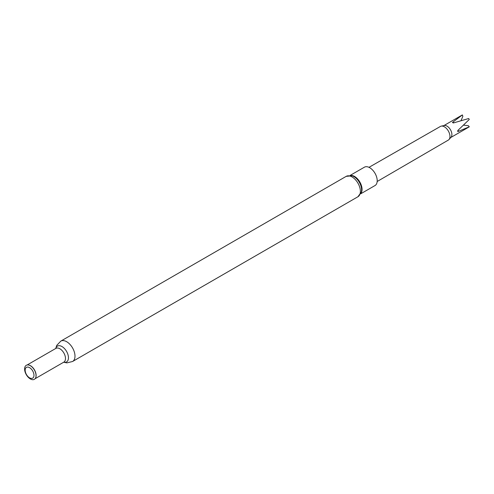 <?xml version="1.0" encoding="UTF-8"?>
<svg xmlns="http://www.w3.org/2000/svg" width="494" height="494" viewBox="0 0 494 494"><rect width="100%" height="100%" fill="white"/><g stroke="black" fill="none" stroke-linecap="round" stroke-linejoin="round"><path stroke-width="0.74" d="M377.175 181.502L448.342 140.074A7.885 4.551 -120 0 0 449.009 139.524L451.053 137.215A6.885 3.977 -120 0 0 451.312 131.558A6.885 3.977 -120 0 0 446.984 126.094A6.885 3.977 -120 0 0 444.285 125.501L441.266 126.118A7.885 4.551 -120 0 0 440.457 126.421L368.993 167.33M449.009 139.524A7.885 4.551 -120 0 0 449.305 133.053A7.885 4.551 -120 0 0 444.353 126.791A7.885 4.551 -120 0 0 441.266 126.118M460.976 120.684L462.859 116.368L462.39 114.929L452.43 122.444L452.862 122.697L453.362 122.969L468.701 118.523A6.885 3.977 -120 0 1 469.257 119.48L457.771 130.546L457.777 131.62L469.3 126.791L468.281 125.674L463.483 125.149M468.75 127.119A6.885 3.977 -120 0 0 469.016 126.989A6.885 3.977 -120 0 0 469.3 126.791M360.7 193.815L375.014 185.546A10.602 6.126 -120 0 0 376.638 177.05A10.602 6.126 -120 0 0 369.71 167.707A10.602 6.126 -120 0 0 364.411 167.182L350.092 175.444M28.399 364.973A7.935 4.582 60 0 1 28.51 364.992A7.935 4.582 60 0 1 30.511 365.721A7.935 4.582 60 0 1 35.753 377.54A7.935 4.582 60 0 1 35.71 377.644M30.325 365.702A8.089 4.668 60 0 1 35.667 377.749A8.089 4.668 60 0 1 30.325 378.917A8.089 4.668 60 0 1 24.7 370.259A8.089 4.668 60 0 1 28.282 364.961A8.089 4.668 60 0 1 30.325 365.702M29.566 367.653A6.237 3.6 60 0 1 33.975 375.292A6.237 3.6 60 0 1 29.566 377.836A6.237 3.6 60 0 1 25.157 370.197A6.237 3.6 60 0 1 29.566 367.653M462.39 114.929A6.885 3.977 -120 0 0 462.125 115.059L443.902 125.581M457.777 131.62A163.989 94.064 179.7 0 1 458.463 129.91M452.43 122.444A163.989 95.286 119.7 0 0 454.202 122.703M361.386 191.938A10.917 6.305 -120 0 0 353.883 176.586A10.917 6.305 -120 0 0 352.061 175.79L346.183 176.364A11.763 6.793 -120 0 1 352.068 176.951A11.763 6.793 -120 0 1 359.749 187.312A11.763 6.793 -120 0 1 357.946 196.742L361.386 191.938M360.892 193.407A10.602 6.126 -120 0 0 361.133 184.731A10.602 6.126 -120 0 0 354.562 176.457A10.602 6.126 -120 0 0 350.542 175.481M27.139 364.98L55.902 348.375A7.935 4.582 60 0 1 59.873 348.77A7.935 4.582 60 0 1 65.06 355.766A7.935 4.582 60 0 1 63.843 362.121L63.868 362.108M55.766 348.455A9.133 5.273 60 0 1 61.997 346.566A9.133 5.273 60 0 1 68.394 356.724A9.133 5.273 60 0 1 63.707 362.201M55.705 348.492L56.742 345.392L60.793 341.132A11.763 6.793 60 0 1 66.678 341.718A11.763 6.793 60 0 1 74.359 352.086A11.763 6.793 60 0 1 72.556 361.509L357.946 196.742M469.016 126.989L450.787 137.511M35.08 378.731L63.843 362.121M63.64 362.238L66.844 362.886L72.556 361.509M60.793 341.132L346.183 176.364"/></g></svg>

